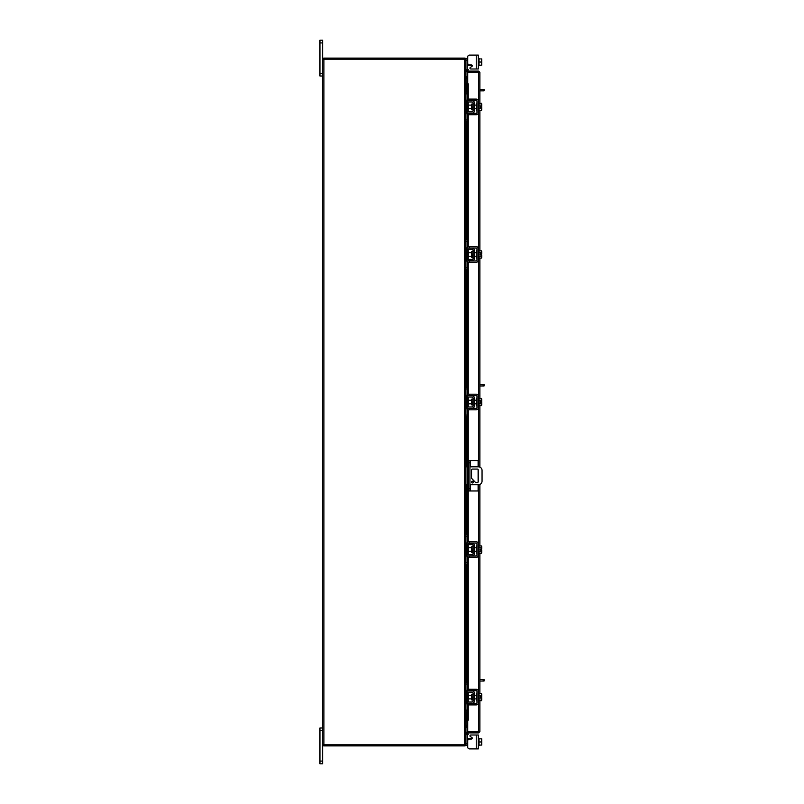 <?xml version="1.0" encoding="UTF-8"?>
<svg xmlns="http://www.w3.org/2000/svg" width="804" height="804" viewBox="0 0 804 804"><rect width="100%" height="100%" fill="white"/><g stroke="black" fill="none" stroke-linecap="round" stroke-linejoin="round"><path stroke-width="1.21" d="M470.37 484.742L470.37 490.983L468.511 490.983L468.511 460.602L478.109 460.602L478.109 466.833M469.938 460.602L469.938 490.983M470.37 490.983L478.109 490.983L478.109 484.742M478.109 469.496L478.109 482.078M473.315 482.068A0.894 0.894 0 0 0 472.42 481.174A0.894 0.894 0 0 0 471.526 482.068A0.894 0.894 0 0 0 472.42 482.963A0.894 0.894 0 0 0 473.315 482.068M469.938 484.742L478.47 484.742A3.578 3.578 0 0 0 482.048 481.164L482.048 470.42A3.578 3.578 0 0 0 478.47 466.833L469.938 466.833M468.511 466.833L467.797 466.833L467.797 484.742L468.511 484.742M465.928 466.833L467.797 466.833M467.797 484.742L465.928 484.742M475.556 482.511L471.536 478.249L471.536 469.958A0.884 0.884 0 0 1 472.42 469.074L477.355 469.074A0.884 0.884 0 0 1 478.239 469.958L478.239 481.616A0.884 0.884 0 0 1 477.355 482.511L475.556 482.511M472.812 694.224L471.707 694.224L471.707 699.942L472.812 699.942L473.094 693.942M465.928 684.043L465.928 682.325L467.295 682.325L467.295 684.043L465.928 684.043L465.928 689.49A2.653 2.653 0 0 0 468.581 692.144L471.948 692.144A1.146 1.146 0 0 1 473.094 693.289L473.094 700.887A1.146 1.146 0 0 1 471.948 702.033L468.581 702.033A2.653 2.653 0 0 0 465.928 704.676L465.928 710.123L467.295 710.123L467.295 711.841L465.928 711.841L465.928 710.123M467.988 703.53A1.286 1.286 0 0 1 468.581 703.389L471.948 703.389A2.512 2.512 0 0 0 474.46 700.887L474.46 693.289A2.512 2.512 0 0 0 471.948 690.777L468.581 690.777A1.286 1.286 0 0 1 467.988 690.636M467.717 690.455A1.286 1.286 0 0 1 467.295 689.49L467.295 684.043M467.616 703.822L467.295 710.123M467.295 704.676A1.286 1.286 0 0 1 467.717 703.721M474.46 693.289L473.094 693.289M473.094 700.887L474.46 700.887M465.928 704.676L466.069 703.822M466.069 690.355L465.928 689.49L466.069 690.355M478.33 700.666L479.043 700.666L479.043 693.5L478.33 693.5M476.963 700.666L476.249 700.666L476.249 693.5L476.963 693.5M471.707 695.299L468.29 695.299L468.29 698.877L471.707 698.877M479.043 698.897L481.485 698.897L479.043 698.897M479.043 695.279L481.485 695.279L479.043 695.279M481.767 699.721L481.767 697.621L481.485 700.706L479.043 700.706M481.767 697.621L480.32 697.621L480.32 696.545L481.737 696.545L481.485 693.47L479.043 693.47M481.485 693.47L481.767 694.294L481.485 693.47M481.485 700.706L481.767 699.882M481.737 696.545L481.767 694.455M469.516 704.897L467.717 704.897L467.717 703.53L469.516 703.53L469.516 704.897L476.249 704.897A2.08 2.08 0 0 0 478.33 702.817L478.33 691.35A2.08 2.08 0 0 0 476.249 689.279L469.516 689.279L469.516 690.636L476.249 690.636A0.714 0.714 0 0 1 476.963 691.35L476.963 702.817A0.714 0.714 0 0 1 476.249 703.53L469.516 703.53M469.516 690.636L467.717 690.636L467.717 689.279L469.516 689.279M467.295 737.519L467.616 738.373L467.295 737.519L467.616 738.373L467.295 737.519L467.616 738.373L467.295 737.519L467.616 738.373L467.295 737.519L467.616 738.373L467.295 737.519L467.616 738.373L468.581 738.373L468.581 739.308M470.812 735.007L478.33 735.007L478.33 748.906L476.249 748.906L476.249 735.007L470.812 735.007A0.864 0.864 0 0 0 470.38 736.615L471.827 737.449A0.864 0.864 0 0 1 471.395 739.047L469.516 739.047A1.789 1.789 0 0 0 467.717 740.846L467.717 747.117L467.717 745.539L467.717 747.117L467.717 745.539L465.928 745.539L465.928 59.184A1.256 1.256 0 0 0 464.863 58.129M469.516 748.906L476.249 748.906L469.516 748.906A1.789 1.789 0 0 1 467.717 747.117L467.717 745.539L467.717 747.117M471.827 737.449A0.864 0.864 0 0 1 472.229 738.373A0.864 0.864 0 0 0 472.249 738.193A0.864 0.864 0 0 1 472.229 738.373A0.864 0.864 0 0 0 472.249 738.193A0.864 0.864 0 0 1 472.229 738.373A0.864 0.864 0 0 0 471.827 737.449A0.864 0.864 0 0 1 472.229 738.373L468.581 738.373M467.717 727.258L465.928 727.439L467.295 727.399L467.295 731.911M467.295 734.866L467.295 745.539M478.33 745.539L479.043 745.539L479.043 738.373L478.33 738.373M479.043 745.087L481.485 745.087L479.043 745.097L479.043 738.826L481.485 738.826L479.043 738.826M481.485 745.097L481.485 741.961L479.043 741.961M481.485 738.826L481.485 741.961M481.767 745.047L481.767 743.67M481.767 743.378L481.767 740.534M481.767 740.253L481.767 738.866M467.717 72.159L467.717 71.094L478.641 71.094L478.641 72.159L467.717 72.159A1.256 1.256 0 0 1 466.621 70.3L467.335 69.064L468.26 69.596L467.717 71.094M479.898 700.706L479.898 731.65L467.717 731.63L467.717 720.846M467.717 83.154L467.717 72.37L479.898 72.35L479.898 103.294M479.898 110.53L479.898 250.848M479.898 258.084L479.898 398.392M479.898 405.628L479.898 467.134M479.898 484.45L479.898 545.946M479.898 553.182L479.898 693.47M478.832 731.65L479.898 731.65L478.641 732.906L478.641 700.666M478.641 103.334L478.641 72.37L479.898 72.35L478.641 71.094M478.641 732.906L467.717 732.906L468.26 734.404L467.335 734.936L466.621 733.7L467.546 733.158M478.641 731.841L467.717 731.841L467.717 732.906M466.461 92.158L466.461 83.113L467.556 83.113A1.437 0.714 90 0 1 468.26 84.541L467.335 84.541A1.437 0.714 -90 0 0 466.632 83.113L466.632 92.158M467.546 720.886L466.621 720.886A1.437 0.714 -90 0 0 467.335 719.459L468.26 719.459A1.437 0.714 90 0 1 467.556 720.886L467.717 720.886M466.632 711.841L466.632 720.886L466.461 711.841M467.335 719.459L467.335 704.344M467.335 702.344L467.335 691.832M467.335 689.822L467.335 556.82M467.335 554.82L467.335 544.308M467.335 542.308L467.335 484.742M467.335 466.833L467.335 409.276M467.335 407.266L467.335 396.764M467.335 394.754L467.335 261.722M467.335 259.722L467.335 249.21M467.335 247.21L467.335 114.178M467.335 112.168L467.335 101.656M467.335 99.656L467.335 84.541M468.26 719.459L468.26 704.897M468.26 702.053L468.26 692.123M468.26 689.279L468.26 557.373M468.26 554.529L468.26 544.599M468.26 541.755L468.26 484.742M468.26 466.833L468.26 409.819M468.26 406.975L468.26 397.055M468.26 394.201L468.26 262.275M468.26 259.431L468.26 249.501M468.26 246.657L468.26 114.721M468.26 111.877L468.26 101.947M468.26 99.103L468.26 84.541M467.717 731.841A1.256 1.256 0 0 0 466.621 733.7M467.335 734.936L468.26 734.404M467.717 725.741L466.119 725.741L466.119 711.841M466.119 92.158L466.119 78.259L467.717 78.259M322.645 744.816L464.672 744.816L464.672 59.184L322.645 59.184L322.645 763.8L319.952 763.8L319.952 761.076L322.645 761.076M464.672 59.184L465.928 59.184M464.863 745.871A1.256 1.256 0 0 0 465.918 744.816L464.672 744.816M467.717 76.742L465.928 76.561L467.295 76.601L467.295 72.089M467.717 77.817L466.119 77.817A1.256 1.256 0 0 1 465.928 77.797M464.863 59.184L464.863 58.109L323.71 58.109L323.71 59.184M465.928 726.203A1.256 1.256 0 0 1 466.119 726.183L467.717 726.183M464.863 744.816L464.863 745.891L323.71 745.891L323.71 744.816M472.812 104.058L471.707 104.058L471.707 109.776L472.812 109.776L473.094 103.766M465.928 93.877L465.928 92.158L467.295 92.158L467.295 93.877L465.928 93.877L465.928 99.324A2.653 2.653 0 0 0 468.581 101.967L471.948 101.967A1.146 1.146 0 0 1 473.094 103.113L473.094 110.711A1.146 1.146 0 0 1 471.948 111.856L468.581 111.856A2.653 2.653 0 0 0 465.928 114.51L465.928 119.957L467.295 119.957L467.295 121.675L465.928 121.675L465.928 119.957M467.988 113.364A1.286 1.286 0 0 1 468.581 113.223L471.948 113.223A2.512 2.512 0 0 0 474.46 110.711L474.46 103.113A2.512 2.512 0 0 0 471.948 100.611L468.581 100.611A1.286 1.286 0 0 1 467.988 100.47M467.717 100.279A1.286 1.286 0 0 1 467.295 99.324L467.295 93.877M467.616 113.645L467.295 119.957M467.295 114.51A1.286 1.286 0 0 1 467.717 113.545M474.46 103.113L473.094 103.113M473.094 110.711L474.46 110.711M465.928 114.51L466.069 113.645M466.069 100.178L465.928 99.324L466.069 100.178M478.33 110.5L479.043 110.5L479.043 103.334L481.485 103.294L481.485 105.103L479.043 105.103L481.485 105.103L481.737 106.379L481.767 104.279M476.963 110.5L476.249 110.5L476.249 103.334L476.963 103.334M471.707 105.123L468.29 105.123L468.29 108.701L471.707 108.701M479.043 108.721L481.485 108.721L479.043 108.721M481.767 109.545L481.767 107.455L481.485 110.53L479.043 110.53M481.767 107.455L480.32 107.455L480.32 106.379L481.737 106.379M481.767 104.118L481.485 103.294L481.767 104.118M481.485 110.53L481.767 109.706M469.516 114.721L467.717 114.721L467.717 113.364L469.516 113.364L469.516 114.721L476.249 114.721A2.08 2.08 0 0 0 478.33 112.65L478.33 101.183A2.08 2.08 0 0 0 476.249 99.103L469.516 99.103L469.516 100.47L476.249 100.47A0.714 0.714 0 0 1 476.963 101.183L476.963 112.65A0.714 0.714 0 0 1 476.249 113.364L469.516 113.364M469.516 100.47L467.717 100.47L467.717 99.103L469.516 99.103M479.898 679.541L484.048 679.541L484.048 681.038L483.154 681.038L483.154 679.541M479.898 681.038L483.154 681.038M479.898 89.365L484.048 89.365L484.048 90.862L483.154 90.862L483.154 89.365M479.898 90.862L483.154 90.862M322.645 730.705L319.952 730.705L319.952 727.982L322.645 727.982M319.952 730.705L319.952 761.076M322.645 42.924L319.952 42.924L319.952 40.2L322.645 40.2L322.645 59.184M322.645 76.018L319.952 76.018L319.952 73.295L322.645 73.295M319.952 42.924L319.952 73.295M478.33 748.906L478.33 746.856M478.33 736.796L478.33 735.007M472.812 251.602L471.707 251.602L471.707 257.32L472.812 257.32L473.094 251.32M465.928 241.421L465.928 239.703L467.295 239.703L467.295 241.421L465.928 241.421L465.928 246.868A2.653 2.653 0 0 0 468.581 249.521L471.948 249.521A1.146 1.146 0 0 1 473.094 250.667L473.094 258.265A1.146 1.146 0 0 1 471.948 259.411L468.581 259.411A2.653 2.653 0 0 0 465.928 262.054L465.928 267.501L467.295 267.501L467.295 269.219L465.928 269.219L465.928 267.501M467.988 260.908A1.286 1.286 0 0 1 468.581 260.767L471.948 260.767A2.512 2.512 0 0 0 474.46 258.265L474.46 250.667A2.512 2.512 0 0 0 471.948 248.165L468.581 248.165A1.286 1.286 0 0 1 467.988 248.014M467.717 247.833A1.286 1.286 0 0 1 467.295 246.868L467.295 241.421M467.616 261.199L467.295 267.501M467.295 262.054A1.286 1.286 0 0 1 467.717 261.099M474.46 250.667L473.094 250.667M473.094 258.265L474.46 258.265M465.928 262.054L466.069 261.199M466.069 247.732L465.928 246.868L466.069 247.732M478.33 258.044L479.043 258.044L479.043 250.878L478.33 250.878M476.963 258.044L476.249 258.044L476.249 250.878L476.963 250.878M471.707 252.677L468.29 252.677L468.29 256.255L471.707 256.255M479.043 256.275L481.485 256.275L479.043 256.275M479.043 252.657L481.485 252.657L479.043 252.657M481.767 257.099L481.767 254.999L481.485 258.084L479.043 258.084M481.737 254.999L480.32 254.999L480.32 253.923L481.737 253.923L481.485 250.848L479.043 250.848M481.485 250.848L481.767 251.672L481.485 250.848M481.485 258.084L481.767 257.26M481.767 253.923L481.767 251.833M469.516 262.275L467.717 262.275L467.717 260.908L469.516 260.908L469.516 262.275L476.249 262.275A2.08 2.08 0 0 0 478.33 260.194L478.33 248.737A2.08 2.08 0 0 0 476.249 246.657L469.516 246.657L469.516 248.014L476.249 248.014A0.714 0.714 0 0 1 476.963 248.737L476.963 260.194A0.714 0.714 0 0 1 476.249 260.908L469.516 260.908M469.516 248.014L467.717 248.014L467.717 246.657L469.516 246.657M472.812 399.156L471.707 399.156L471.707 404.874L472.812 404.874L473.094 398.864M465.928 388.975L465.928 387.257L467.295 387.257L467.295 388.975L465.928 388.975L465.928 394.422A2.653 2.653 0 0 0 468.581 397.075L471.948 397.075A1.146 1.146 0 0 1 473.094 398.221L473.094 405.809A1.146 1.146 0 0 1 471.948 406.955L468.581 406.955A2.653 2.653 0 0 0 465.928 409.608L465.928 415.055L467.295 415.055L467.295 416.773L465.928 416.773L465.928 415.055M467.988 408.462A1.286 1.286 0 0 1 468.581 408.321L471.948 408.321A2.512 2.512 0 0 0 474.46 405.809L474.46 398.221A2.512 2.512 0 0 0 471.948 395.709L468.581 395.709A1.286 1.286 0 0 1 467.988 395.568M467.717 395.377A1.286 1.286 0 0 1 467.295 394.422L467.295 388.975M467.616 408.754L467.295 415.055M467.295 409.608A1.286 1.286 0 0 1 467.717 408.643M474.46 398.221L473.094 398.221M473.094 405.809L474.46 405.809M465.928 409.608L466.069 408.754M466.069 395.277L465.928 394.422L466.069 395.277M478.33 405.598L479.043 405.598L479.043 398.432L478.33 398.432M476.963 405.598L476.249 405.598L476.249 398.432L476.963 398.432M471.707 400.221L468.29 400.221L468.29 403.809L471.707 403.809M479.043 403.819L481.485 403.819L479.043 403.829M479.043 400.201L481.485 400.201L479.043 400.211M481.767 404.643L481.767 402.553L481.485 405.628L479.043 405.628M481.767 402.553L480.32 402.553L480.32 401.477L481.737 401.477L481.485 398.392L479.043 398.392M481.485 398.392L481.767 399.216L481.485 398.392M481.485 405.628L481.767 404.814M481.737 401.477L481.767 399.377M469.516 409.819L467.717 409.819L467.717 408.462L469.516 408.462L469.516 409.819L476.249 409.819A2.08 2.08 0 0 0 478.33 407.749L478.33 396.282A2.08 2.08 0 0 0 476.249 394.201L469.516 394.201L469.516 395.568L476.249 395.568A0.714 0.714 0 0 1 476.963 396.282L476.963 407.749A0.714 0.714 0 0 1 476.249 408.462L469.516 408.462M469.516 395.568L467.717 395.568L467.717 394.201L469.516 394.201M472.812 546.71L471.707 546.71L471.707 552.418L472.812 552.418L473.094 546.418M465.928 536.529L465.928 534.801L467.295 534.801L467.295 536.529L465.928 536.529L465.928 541.966A2.653 2.653 0 0 0 468.581 544.62L471.948 544.62A1.146 1.146 0 0 1 473.094 545.765L473.094 553.363A1.146 1.146 0 0 1 471.948 554.509L468.581 554.509A2.653 2.653 0 0 0 465.928 557.162L465.928 562.599L467.295 562.599L467.295 564.328L465.928 564.328L465.928 562.599M467.988 556.016A1.286 1.286 0 0 1 468.581 555.865L471.948 555.865A2.512 2.512 0 0 0 474.46 553.363L474.46 545.765A2.512 2.512 0 0 0 471.948 543.263L468.581 543.263A1.286 1.286 0 0 1 467.988 543.112M467.717 542.931A1.286 1.286 0 0 1 467.295 541.966L467.295 536.529M467.616 556.298L467.295 562.599M467.295 557.162A1.286 1.286 0 0 1 467.717 556.197M474.46 545.765L473.094 545.765M473.094 553.363L474.46 553.363M465.928 557.162L466.069 556.298M466.069 542.831L465.928 541.966L466.069 542.831M478.33 553.142L479.043 553.142L479.043 545.986L481.485 545.946L481.485 547.755L479.043 547.755L481.485 547.755L481.737 549.031L481.767 546.931M476.963 553.142L476.249 553.142L476.249 545.986L476.963 545.986M471.707 547.775L468.29 547.775L468.29 551.353L471.707 551.353M479.043 551.373L481.485 551.373L479.043 551.373M481.767 552.197L481.767 550.097L481.485 553.182L479.043 553.182M481.737 550.097L480.32 550.097L480.32 549.031L481.737 549.031M481.767 546.77L481.485 545.946L481.767 546.77M481.485 553.182L481.767 552.358M469.516 557.373L467.717 557.373L467.717 556.016L469.516 556.016L469.516 557.373L476.249 557.373A2.08 2.08 0 0 0 478.33 555.293L478.33 543.836A2.08 2.08 0 0 0 476.249 541.755L469.516 541.755L469.516 543.112L476.249 543.112A0.714 0.714 0 0 1 476.963 543.836L476.963 555.293A0.714 0.714 0 0 1 476.249 556.016L469.516 556.016M469.516 543.112L467.717 543.112L467.717 541.755L469.516 541.755M479.898 384.463L484.048 384.463L484.048 385.97L483.154 385.97L483.154 384.463M479.898 385.97L483.154 385.97M476.249 55.094L478.33 55.094L478.33 68.993L476.249 68.993L476.249 55.094L469.516 55.094A1.789 1.789 0 0 0 467.717 56.883L467.717 63.154A1.789 1.789 0 0 0 469.516 64.953L471.395 64.953A0.864 0.864 0 0 1 472.249 65.807A0.864 0.864 0 0 0 472.229 65.626L467.616 65.626L467.295 66.481M465.928 59.365L465.928 58.461L467.295 58.461L467.295 69.134M467.295 58.461L467.717 56.883M478.33 58.461L479.043 58.461L479.043 65.174L479.043 58.913L480.32 58.903M478.33 65.626L481.485 65.174L479.043 65.174M481.485 58.903L481.485 62.039L479.043 62.039M481.485 65.174L481.485 62.039M481.767 60.33L481.767 58.953M481.767 63.466L481.767 60.622M481.767 65.134L481.767 63.747M472.249 65.807A0.864 0.864 0 0 0 472.229 65.626A0.864 0.864 0 0 1 471.827 66.551L470.38 67.385A0.864 0.864 0 0 0 470.812 68.993L476.249 68.993L470.812 68.993M478.33 55.094L478.33 57.144L478.33 55.094M478.33 67.204L478.33 68.993L478.33 67.204M471.827 66.551L470.38 67.385L471.827 66.551M480.32 550.097L480.32 549.031M480.32 254.999L480.32 253.923M468.511 488.742L469.938 488.742M469.938 462.833L468.511 462.833M470.37 460.602L470.37 466.833M465.928 743.821L467.295 743.821M478.641 693.5L478.641 553.142M478.641 545.986L478.641 484.742M478.641 466.843L478.641 405.598M478.641 398.432L478.641 258.044M478.641 250.878L478.641 110.5M466.632 702.877L466.632 691.289M466.632 682.325L466.632 564.328M466.632 555.363L466.632 543.765M466.632 534.801L466.632 484.742M466.632 466.833L466.632 416.773M466.632 407.809L466.632 396.221M466.632 387.257L466.632 269.219M466.632 260.265L466.632 248.667M466.632 239.703L466.632 121.675M466.632 112.711L466.632 101.123M467.546 70.842L466.621 70.3M466.119 703.701L466.119 690.465M466.119 682.325L466.119 564.328M466.119 556.187L466.119 542.941M466.119 534.801L466.119 484.742M466.119 466.833L466.119 416.773M466.119 408.633L466.119 395.397M466.119 387.257L466.119 269.219M466.119 261.079L466.119 247.843M466.119 239.703L466.119 121.675M466.119 113.535L466.119 100.299M323.901 744.816L323.901 59.184M467.295 60.179L465.928 60.179M468.581 64.692L468.581 65.626M474.46 695.299L476.249 695.299M474.46 698.877L476.249 698.877M466.461 100.912L466.461 112.912M466.461 121.675L466.461 239.703M466.461 248.466L466.461 260.466M466.461 269.219L466.461 387.257M466.461 396.02L466.461 408.01M466.461 416.773L466.461 466.833M466.461 484.742L466.461 534.801M466.461 543.564L466.461 555.564M466.461 564.328L466.461 682.325M466.461 691.088L466.461 703.088M478.33 103.334L479.043 103.334M474.46 105.123L476.249 105.123M474.46 108.701L476.249 108.701M474.46 252.677L476.249 252.677M474.46 256.255L476.249 256.255M474.46 400.221L476.249 400.221M474.46 403.809L476.249 403.809M478.33 545.986L479.043 545.986M474.46 547.775L476.249 547.775M474.46 551.353L476.249 551.353"/></g></svg>
